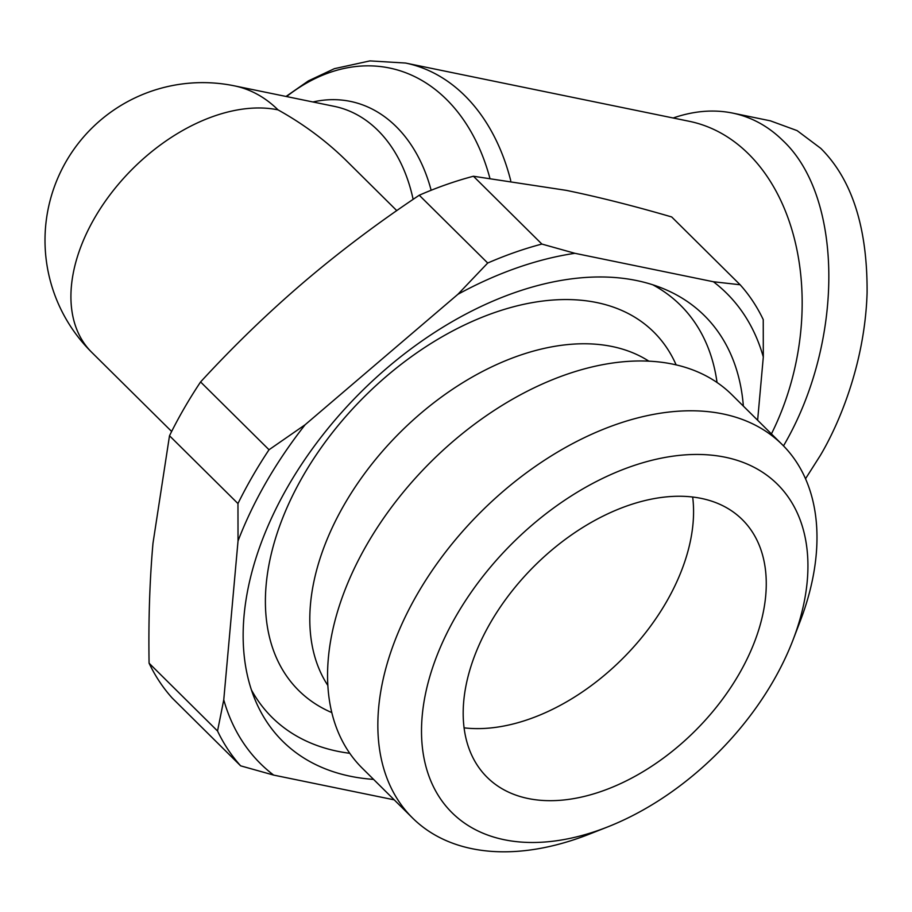 <?xml version="1.0" encoding="UTF-8"?>
<svg xmlns="http://www.w3.org/2000/svg" width="912" height="912" viewBox="0 0 912 912"><rect width="100%" height="100%" fill="white"/><g stroke="black" fill="none" stroke-linecap="round" stroke-linejoin="round"><path stroke-width="1.37" d="M278.012 109.862A157.673 112.564 101.6 0 0 234.407 85.853A157.673 157.673 0 0 0 91.724 352.328A157.673 100.081 -45.3 0 1 94.54 218.105A157.673 100.081 -45.3 0 1 278.012 109.862C303.787 124.214 326.713 141.303 346.788 161.105L396.766 210.615M510.743 180.69A214.445 153.091 -78.4 0 0 405.544 63.042L689.255 121.296A214.445 153.091 101.6 0 1 771.427 433.895M673.181 117.99C693.781 110.888 713.572 109.246 732.541 113.065L770.401 120.84L797.099 130.61L820.743 148.337C852.036 179.447 867.494 227.601 867.095 292.82C864.815 365.826 837.387 426.93 820.31 455.487L805.524 478.743M732.541 113.065C751.511 117.044 768.292 126.209 782.895 140.573C843.896 197.63 844.181 342.616 783.499 445.877M169.507 435.754A346.891 220.18 -45.3 0 1 183.996 408.633A346.891 220.18 -45.3 0 1 200.583 381.946L269.029 449.753A346.891 220.18 134.7 0 0 252.453 476.452A346.891 220.18 134.7 0 0 237.964 503.572L169.507 435.754L152.988 543.233C149.693 580.306 148.382 620.297 149.078 663.184L217.535 731.002A346.891 220.18 134.7 0 0 240.643 765.841L172.186 698.022A346.891 220.18 -45.3 0 1 149.078 663.184M269.029 449.753L305.132 424.741A331.124 210.17 134.7 0 0 266.418 481.787A331.124 210.17 134.7 0 0 238.032 540.964L237.964 503.572M793.144 639.631L800.177 621.266A262.724 166.759 134.7 0 0 782.302 444.68L732.017 394.862A262.724 166.759 134.7 0 0 366.92 544.51A262.724 166.759 134.7 0 0 362.224 768.143L412.509 817.961A262.724 166.759 134.7 0 0 589.266 834.172L607.552 826.967A231.181 146.741 -45.3 0 1 441.807 800.725A231.181 146.741 -45.3 0 1 456.148 615.908A231.181 146.741 -45.3 0 1 707.564 454.826A231.181 146.741 -45.3 0 1 793.144 639.631A231.181 146.741 -45.3 0 1 773.296 681.025A231.181 146.741 -45.3 0 1 607.552 826.967M782.302 444.68A262.724 166.759 134.7 0 0 417.206 594.316A262.724 166.759 134.7 0 0 412.509 817.961M648.968 361.232A230.212 146.125 134.7 0 0 344.291 504.575A230.212 146.125 134.7 0 0 327.818 685.414M717.049 382.527A290.13 184.156 134.7 0 0 652.798 284.806M373.567 779.384A299.581 190.152 -45.3 0 1 255.907 701.716A299.581 190.152 -45.3 0 1 288.044 486.233A299.581 190.152 -45.3 0 1 664.586 289.172A299.581 190.152 -45.3 0 1 743.36 406.091M676.157 364.937A252.282 160.136 134.7 0 0 506.149 308.849A252.282 160.136 134.7 0 0 303.183 475.745A252.282 160.136 134.7 0 0 331.774 712.568M490.348 622.93A181.328 115.094 -45.3 0 1 742.334 519.646A181.328 115.094 -45.3 0 1 739.096 674.014A181.328 115.094 -45.3 0 1 487.111 777.286A181.328 115.094 -45.3 0 1 490.348 622.93M692.675 497.074A181.328 115.094 -45.3 0 1 666.387 601.977A181.328 115.094 -45.3 0 1 464.06 727.844M757.633 420.238L763.31 356.991L763.241 319.61A346.891 220.18 134.7 0 0 740.134 284.761L671.688 216.953C633.726 205.884 598.58 197.015 566.261 190.357L473.431 176.244L541.888 244.063A346.891 220.18 134.7 0 0 487.715 263.032L419.258 195.225A346.891 220.18 -45.3 0 1 473.431 176.244M217.535 731.002L223.759 699.846A331.124 210.17 134.7 0 0 273.657 775.097L394.223 799.847M273.657 775.097L240.643 765.841M419.258 195.225C377.819 222.904 339.275 251.94 303.616 282.344C268.014 312.793 233.666 345.99 200.583 381.946M238.032 540.964L223.759 699.846M541.888 244.063L574.913 253.308A331.124 210.17 134.7 0 0 457.915 294.291L305.132 424.741M457.915 294.291L487.715 263.032M763.31 356.991A331.124 210.17 134.7 0 0 713.412 281.751L574.913 253.308M713.412 281.751L740.134 284.761M251.438 689.974A290.13 184.156 134.7 0 0 349.752 753.301M431.148 190.266A165.767 118.343 -78.4 0 0 312.953 101.973M286.573 96.558A206.34 147.311 101.6 0 1 489.824 178M234.407 85.853L334.259 106.351A157.673 112.564 101.6 0 1 413.125 199.352M405.544 63.042L369.919 60.899L334.351 68.685L308.427 80.872L286.037 96.455M171.638 431.479L91.724 352.328"/></g></svg>
